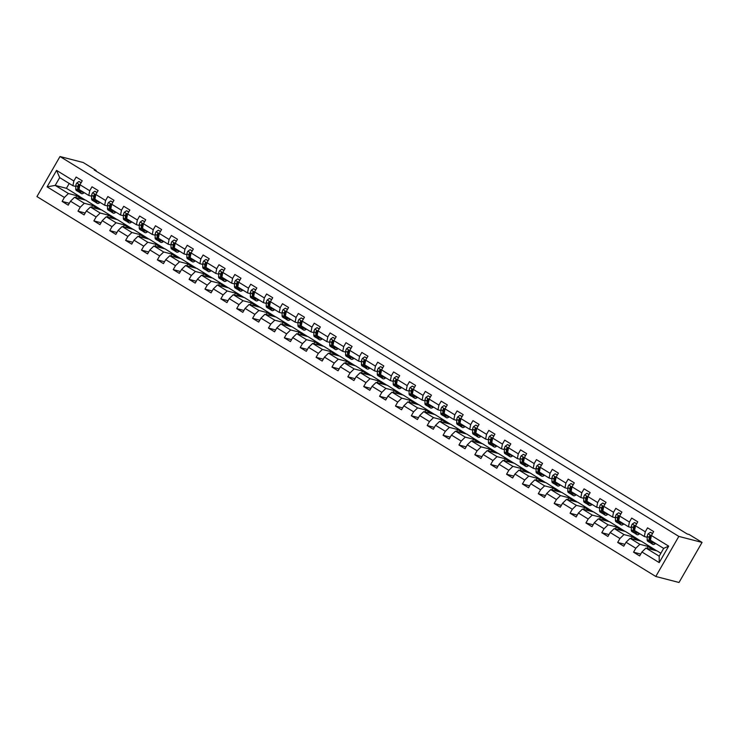 <?xml version="1.0" encoding="UTF-8"?>
<svg xmlns="http://www.w3.org/2000/svg" width="739" height="739" viewBox="0 0 739 739"><rect width="100%" height="100%" fill="white"/><g stroke="black" fill="none" stroke-linecap="round" stroke-linejoin="round"><path stroke-width="1.11" d="M678.827 536.403L702.05 542.417L679.012 582.48L655.789 576.475L36.95 196.583L59.988 156.52L678.827 536.403L655.789 576.475M660.878 553.234L657.183 550.961L645.96 548.061L659.188 556.181L663.668 548.384L650.44 540.264L651.382 535.526L653.655 531.572L647.549 527.831L645.276 531.784L635.512 525.789L637.785 521.836L631.679 518.085L629.406 522.039L619.642 516.044L621.915 512.09L615.809 508.34L613.536 512.293L603.763 506.298L606.035 502.344L599.939 498.594L597.657 502.548L587.893 496.553L590.165 492.599L584.059 488.849L581.787 492.802L572.023 486.807L574.295 482.853L568.189 479.112L565.917 483.066L556.144 477.061L558.425 473.117L552.319 469.367L550.047 473.32L540.274 467.325L542.546 463.371L536.44 459.621L534.168 463.575L524.404 457.58L526.676 453.626L520.57 449.875L518.298 453.829L508.534 447.834L510.806 443.88L504.7 440.13L502.428 444.084L492.654 438.088L494.927 434.135L488.821 430.394L486.548 434.338L476.784 428.343L479.057 424.389L472.951 420.648L470.678 424.602L460.914 418.597L463.187 414.653L457.081 410.902L454.808 414.856L445.035 408.861L447.307 404.907L441.201 401.157L438.929 405.111L429.165 399.115L431.437 395.162L425.331 391.411L423.059 395.365L413.295 389.37L415.567 385.416L409.461 381.666L407.189 385.619L397.416 379.624L399.688 375.671L393.591 371.929L391.319 375.883L381.546 369.879L383.818 365.934L377.712 362.184L375.44 366.138L365.676 360.142L367.948 356.189L361.842 352.438L359.57 356.392L349.796 350.397L352.078 346.443L345.972 342.693L343.7 346.646L333.926 340.651L336.199 336.698L330.093 332.947L327.82 336.901L318.056 330.906L320.329 326.952L314.223 323.211L311.95 327.155L302.186 321.16L304.459 317.207L298.353 313.465L296.08 317.419L286.307 311.415L288.579 307.47L282.474 303.72L280.201 307.673L270.437 301.678L272.709 297.725L266.603 293.974L264.331 297.928L254.567 291.933L256.839 287.979L250.733 284.229L248.461 288.182L238.688 282.187L240.96 278.233L234.854 274.483L232.582 278.437L222.818 272.442L225.09 268.488L218.984 264.747L216.712 268.691L206.948 262.696L209.22 258.742L203.114 255.001L200.842 258.955L191.068 252.96L193.341 249.006L187.244 245.256L184.972 249.209L175.198 243.214L177.471 239.26L171.365 235.51L169.092 239.464L159.328 233.469L161.601 229.515L155.495 225.764L153.222 229.718L143.449 223.723L145.731 219.769L139.625 216.019L137.352 219.973L127.579 213.977L129.852 210.024L123.746 206.283L121.473 210.236L111.709 204.232L113.982 200.287L107.876 196.537L105.603 200.491L95.839 194.496L98.111 190.542L92.005 186.791L89.733 190.745L79.96 184.75L82.232 180.796L76.126 177.046L73.854 181L56.561 170.386L47.093 186.838L55.203 185.406L68.431 193.526L79.655 196.435L66.427 188.316L55.203 185.406L59.683 177.609L56.561 170.386M651.382 535.526L668.684 546.149L659.216 562.61L641.923 551.987L639.651 555.94L633.545 552.19L640.731 554.056M47.093 186.838L64.395 197.461L62.122 201.414L68.228 205.165L70.501 201.211L80.265 207.206L77.992 211.16L84.098 214.901L86.371 210.948L96.135 216.952L93.862 220.896L99.968 224.647L102.241 220.693L112.014 226.688L109.741 230.642L115.847 234.392L118.12 230.439L127.884 236.434L125.612 240.387L131.718 244.138L133.99 240.184L143.754 246.179L141.482 250.133L147.588 253.883L149.86 249.93L159.633 255.925L157.361 259.879L163.458 263.62L165.73 259.675L175.503 265.671L173.231 269.624L179.337 273.365L181.609 269.412L191.373 275.416L189.101 279.36L195.207 283.111L197.479 279.157L207.253 285.152L204.971 289.106L211.077 292.856L213.349 288.903L223.123 294.898L220.85 298.852L226.956 302.602L229.229 298.648L238.993 304.644L236.72 308.597L242.826 312.348L245.099 308.394L254.863 314.389L252.59 318.343L258.696 322.084L260.969 318.139L270.742 324.135L268.469 328.088L274.575 331.829L276.848 327.876L286.612 333.871L284.339 337.825L290.445 341.575L292.718 337.621L302.482 343.617L300.21 347.57L306.315 351.321L308.588 347.367L318.361 353.362L316.089 357.316L322.195 361.066L324.467 357.113L334.231 363.108L331.959 367.061L338.065 370.802L340.337 366.858L350.101 372.853L347.829 376.807L353.935 380.548L356.207 376.594L365.981 382.599L363.708 386.543L369.805 390.294L372.077 386.34L381.851 392.335L379.578 396.289L385.684 400.039L387.957 396.086L397.721 402.081L395.448 406.034L401.554 409.785L403.827 405.831L413.6 411.826L411.318 415.78L417.424 419.53L419.697 415.577L429.47 421.572L427.197 425.525L433.303 429.267L435.576 425.322L445.34 431.317L443.067 435.271L449.173 439.012L451.446 435.059L461.21 441.054L458.937 445.007L465.043 448.758L467.316 444.804L477.089 450.799L474.817 454.753L480.923 458.503L483.195 454.55L492.959 460.545L490.687 464.498L496.793 468.249L499.065 464.295L508.829 470.29L506.557 474.244L512.663 477.994L514.935 474.041L524.708 480.036L522.436 483.99L528.533 487.731L530.814 483.777L540.578 489.781L538.306 493.726L544.412 497.476L546.684 493.523L556.449 499.518L554.176 503.471L560.282 507.222L562.555 503.268L572.328 509.263L570.055 513.217L576.152 516.967L578.425 513.014L588.198 519.009L585.925 522.963L592.031 526.713L594.304 522.759L604.068 528.755L601.795 532.708L607.901 536.449L610.174 532.505L619.938 538.5L617.665 542.454L623.771 546.195L626.044 542.241L635.817 548.246L633.545 552.19M95.839 170.968L96.135 170.46L94.195 169.961L687.196 533.983L689.127 534.482L702.05 542.417M635.512 525.789L634.57 530.519L644.334 536.514L647.225 537.262M651.077 547.211L639.854 544.31L630.09 538.315L641.313 541.216L656.768 550.86M644.334 536.514L645.276 531.784M635.817 548.246L639.854 544.31M626.044 542.241L630.09 538.315M619.642 516.044L618.7 520.773L628.464 526.768L631.355 527.517M635.207 537.475L623.984 534.565L614.211 528.57L625.434 531.48L640.898 541.114M628.464 526.768L629.406 522.039M619.938 538.5L623.984 534.565M610.174 532.505L614.211 528.57M603.763 506.298L602.821 511.028L612.594 517.023L615.485 517.771M619.328 527.729L608.105 524.819L598.341 518.824L609.564 521.734L625.028 531.369M612.594 517.023L613.536 512.293M604.068 528.755L608.105 524.819M594.304 522.759L598.341 518.824M587.893 496.553L586.951 501.282L596.715 507.277L599.606 508.026M603.458 517.984L592.235 515.083L582.471 509.079L593.694 511.988L609.148 521.623M596.715 507.277L597.657 502.548M588.198 519.009L592.235 515.083M578.425 513.014L582.471 509.079M572.023 486.807L571.081 491.546L580.845 497.541L583.736 498.289M587.588 508.238L576.365 505.337L566.591 499.342L577.815 502.243L593.278 511.878M580.845 497.541L581.787 492.802M572.328 509.263L576.365 505.337M562.555 503.268L566.591 499.342M556.144 477.061L555.201 481.8L564.975 487.795L567.866 488.544M571.718 498.492L560.485 495.592L550.721 489.597L561.945 492.497L577.408 502.141M564.975 487.795L565.917 483.066M556.449 499.518L560.485 495.592M546.684 493.523L550.721 489.597M540.274 467.325L539.331 472.055L549.105 478.05L551.987 478.798M555.839 488.756L544.615 485.846L534.851 479.851L546.075 482.752L561.529 492.396M549.105 478.05L550.047 473.32M540.578 489.781L544.615 485.846M530.814 483.777L534.851 479.851M524.404 457.58L523.461 462.309L533.225 468.304L536.117 469.053M539.969 479.011L528.745 476.101L518.972 470.106L530.205 473.015L545.659 482.65M533.225 468.304L534.168 463.575M524.708 480.036L528.745 476.101M514.935 474.041L518.972 470.106M508.534 447.834L507.591 452.564L517.355 458.559L520.247 459.307M524.099 469.265L512.875 466.355L503.102 460.36L514.326 463.27L529.789 472.905M517.355 458.559L518.298 453.829M508.829 470.29L512.875 466.355M499.065 464.295L503.102 460.36M492.654 438.088L491.712 442.818L501.485 448.822L504.367 449.571M508.22 459.519L496.996 456.619L487.232 450.614L498.455 453.524L513.919 463.159M501.485 448.822L502.428 444.084M492.959 460.545L496.996 456.619M483.195 454.55L487.232 450.614M476.784 428.343L475.842 433.082L485.606 439.077L488.497 439.825M492.35 449.774L481.126 446.873L471.362 440.878L482.585 443.779L498.04 453.413M485.606 439.077L486.548 434.338M477.089 450.799L481.126 446.873M467.316 444.804L471.362 440.878M460.914 418.597L459.972 423.336L469.736 429.331L472.627 430.08M476.479 440.028L465.256 437.128L455.483 431.133L466.706 434.033L482.17 443.677M469.736 429.331L470.678 424.602M461.21 441.054L465.256 437.128M451.446 435.059L455.483 431.133M445.035 408.861L444.093 413.591L453.866 419.586L456.757 420.334M460.6 430.292L449.377 427.382L439.613 421.387L450.836 424.297L466.3 433.932M453.866 419.586L454.808 414.856M445.34 431.317L449.377 427.382M435.576 425.322L439.613 421.387M429.165 399.115L428.223 403.845L437.987 409.84L440.878 410.588M444.73 420.546L433.507 417.637L423.743 411.641L434.966 414.551L450.421 424.186M437.987 409.84L438.929 405.111M429.47 421.572L433.507 417.637M419.697 415.577L423.743 411.641M413.295 389.37L412.353 394.099L422.117 400.095L425.008 400.843M428.86 410.801L417.637 407.891L407.863 401.896L419.087 404.806L434.55 414.44M422.117 400.095L423.059 395.365M413.6 411.826L417.637 407.891M403.827 405.831L407.863 401.896M397.416 379.624L396.473 384.354L406.247 390.358L409.138 391.107M412.99 401.055L401.757 398.155L391.993 392.16L403.217 395.06L418.68 404.695M406.247 390.358L407.189 385.619M397.721 402.081L401.757 398.155M387.957 396.086L391.993 392.16M381.546 369.879L380.603 374.618L390.368 380.613L393.259 381.361M397.111 391.31L385.887 388.409L376.123 382.414L387.347 385.315L402.801 394.949M390.368 380.613L391.319 375.883M381.851 392.335L385.887 388.409M372.077 386.34L376.123 382.414M365.676 360.142L364.733 364.872L374.497 370.867L377.389 371.615M381.241 381.573L370.017 378.664L360.244 372.668L371.468 375.569L386.931 385.213M374.497 370.867L375.44 366.138M365.981 382.599L370.017 378.664M356.207 376.594L360.244 372.668M349.796 350.397L348.854 355.126L358.627 361.122L361.519 361.87M365.371 371.828L354.147 368.918L344.374 362.923L355.598 365.833L371.061 375.467M358.627 361.122L359.57 356.392M350.101 372.853L354.147 368.918M340.337 366.858L344.374 362.923M333.926 340.651L332.984 345.381L342.757 351.376L345.64 352.124M349.492 362.082L338.268 359.172L328.504 353.177L339.728 356.087L355.182 365.722M342.757 351.376L343.7 346.646M334.231 363.108L338.268 359.172M324.467 357.113L328.504 353.177M318.056 330.906L317.114 335.635L326.878 341.64L329.77 342.379M333.622 352.337L322.398 349.436L312.625 343.432L323.858 346.342L339.312 355.976M326.878 341.64L327.82 336.901M318.361 353.362L322.398 349.436M308.588 347.367L312.625 343.432M302.186 321.16L301.244 325.899L311.008 331.894L313.899 332.642M317.752 342.591L306.528 339.691L296.755 333.695L307.978 336.596L323.442 346.231M311.008 331.894L311.95 327.155M302.482 343.617L306.528 339.691M292.718 337.621L296.755 333.695M286.307 311.415L285.365 316.153L295.138 322.149L298.02 322.897M301.872 332.846L290.649 329.945L280.885 323.95L292.108 326.85L307.572 336.494M295.138 322.149L296.08 317.419M286.612 333.871L290.649 329.945M276.848 327.876L280.885 323.95M270.437 301.678L269.495 306.408L279.259 312.403L282.15 313.151M286.002 323.109L274.779 320.199L265.015 314.204L276.238 317.105L291.693 326.749M279.259 312.403L280.201 307.673M270.742 324.135L274.779 320.199M260.969 318.139L265.015 314.204M254.567 291.933L253.625 296.662L263.389 302.657L266.28 303.406M270.132 313.364L258.909 310.454L249.135 304.459L260.359 307.369L275.823 317.003M263.389 302.657L264.331 297.928M254.863 314.389L258.909 310.454M245.099 308.394L249.135 304.459M238.688 282.187L237.746 286.917L247.519 292.912L250.41 293.66M254.253 303.618L243.029 300.708L233.265 294.713L244.489 297.623L259.952 307.258M247.519 292.912L248.461 288.182M238.993 304.644L243.029 300.708M229.229 298.648L233.265 294.713M222.818 272.442L221.876 277.171L231.64 283.176L234.531 283.924M238.383 293.873L227.159 290.972L217.395 284.977L228.619 287.877L244.073 297.512M231.64 283.176L232.582 278.437M223.123 294.898L227.159 290.972M213.349 288.903L217.395 284.977M206.948 262.696L206.005 267.435L215.77 273.43L218.661 274.178M222.513 284.127L211.289 281.226L201.516 275.231L212.74 278.132L228.203 287.767M215.77 273.43L216.712 268.691M207.253 285.152L211.289 281.226M197.479 279.157L201.516 275.231M191.068 252.96L190.126 257.689L199.899 263.684L202.791 264.433M206.643 274.381L195.41 271.481L185.646 265.486L196.87 268.386L212.333 278.03M199.899 263.684L200.842 258.955M191.373 275.416L195.41 271.481M181.609 269.412L185.646 265.486M175.198 243.214L174.256 247.944L184.02 253.939L186.912 254.687M190.764 264.645L179.54 261.735L169.776 255.74L181 258.65L196.454 268.285M184.02 253.939L184.972 249.209M175.503 265.671L179.54 261.735M165.73 259.675L169.776 255.74M159.328 233.469L158.386 238.198L168.15 244.193L171.042 244.942M174.894 254.9L163.67 251.99L153.897 245.995L165.12 248.904L180.584 258.539M168.15 244.193L169.092 239.464M159.633 255.925L163.67 251.99M149.86 249.93L153.897 245.995M143.449 223.723L142.507 228.453L152.28 234.448L155.172 235.196M159.024 245.154L147.8 242.253L138.027 236.249L149.25 239.159L164.714 248.794M152.28 234.448L153.222 229.718M143.754 246.179L147.8 242.253M133.99 240.184L138.027 236.249M127.579 213.977L126.637 218.716L136.41 224.711L139.292 225.46M143.144 235.408L131.921 232.508L122.157 226.513L133.38 229.413L148.844 239.048M136.41 224.711L137.352 219.973M127.884 236.434L131.921 232.508M118.12 230.439L122.157 226.513M111.709 204.232L110.767 208.971L120.531 214.966L123.422 215.714M127.274 225.663L116.051 222.762L106.277 216.767L117.51 219.668L132.965 229.312M120.531 214.966L121.473 210.236M112.014 226.688L116.051 222.762M102.241 220.693L106.277 216.767M95.839 194.496L94.897 199.225L104.661 205.22L107.552 205.969M111.404 215.927L100.181 213.017L90.407 207.022L101.631 209.922L117.095 219.566M104.661 205.22L105.603 200.491M96.135 216.952L100.181 213.017M86.371 210.948L90.407 207.022M79.96 184.75L79.018 189.48L88.791 195.475L91.682 196.223M95.525 206.181L84.301 203.271L74.537 197.276L85.761 200.186L101.225 209.821M88.791 195.475L89.733 190.745M80.265 207.206L84.301 203.271M70.501 201.211L74.537 197.276M59.683 177.609L72.912 185.729L75.803 186.477M72.912 185.729L73.854 181M64.395 197.461L68.431 193.526M96.135 170.46L83.211 162.525L59.988 156.52M69.217 183.466L66.427 188.316M75.664 197.572L76.69 195.789L79.655 196.435M79.59 196.546L85.345 200.075M659.216 562.61L659.188 556.181M663.668 548.384L668.684 546.149M641.923 551.987L645.96 548.061M62.122 201.414L69.309 203.271M76.69 195.789L82.445 199.327M91.544 207.317L92.56 205.534L95.47 206.283M92.56 205.534L98.315 209.072M77.992 211.16L85.179 213.017M107.414 217.054L108.439 215.28L111.34 216.028M108.439 215.28L114.194 218.809M93.862 220.896L101.058 222.762M123.284 226.799L124.309 225.025L127.21 225.774M124.309 225.025L130.064 228.554M109.741 230.642L116.928 232.508M139.163 236.545L140.179 234.771L143.089 235.519M140.179 234.771L145.934 238.3M125.612 240.387L132.798 242.253M155.033 246.29L156.058 244.507L158.959 245.265M156.058 244.507L161.813 248.045M141.482 250.133L148.678 251.99M170.903 256.036L171.928 254.253L174.829 255.01M171.928 254.253L177.683 257.791M157.361 259.879L164.548 261.735M186.782 265.781L187.798 263.999L190.699 264.747M187.798 263.999L193.553 267.527M173.231 269.624L180.418 271.481M202.652 275.518L203.678 273.744L206.578 274.492M203.678 273.744L209.423 277.273M189.101 279.36L196.288 281.226M218.522 285.263L219.548 283.49L222.448 284.238M219.548 283.49L225.303 287.018M204.971 289.106L212.167 290.972M234.392 295.009L235.418 293.235L238.318 293.983M235.418 293.235L241.173 296.764M220.85 298.852L228.037 300.718M250.272 304.754L251.288 302.972L254.198 303.729M251.288 302.972L257.043 306.509M236.72 308.597L243.907 310.454M266.142 314.5L267.167 312.717L270.068 313.465M267.167 312.717L272.922 316.255M252.59 318.343L259.786 320.199M282.012 324.236L283.037 322.463L285.938 323.211M283.037 322.463L288.792 325.991M268.469 328.088L275.656 329.945M297.891 333.982L298.907 332.208L301.817 332.956M298.907 332.208L304.662 335.737M284.339 337.825L291.526 339.691M313.761 343.727L314.786 341.954L317.687 342.702M314.786 341.954L320.541 345.482M300.21 347.57L307.406 349.436M329.631 353.473L330.656 351.69L333.557 352.448M330.656 351.69L336.411 355.228M316.089 357.316L323.276 359.172M345.51 363.218L346.526 361.436L349.436 362.193M346.526 361.436L352.281 364.974M331.959 367.061L339.146 368.918M361.38 372.964L362.406 371.181L365.306 371.929M362.406 371.181L368.161 374.719M347.829 376.807L355.025 378.664M377.25 382.7L378.276 380.927L381.176 381.675M378.276 380.927L384.031 384.456M363.708 386.543L370.895 388.409M393.13 392.446L394.146 390.672L397.046 391.421M394.146 390.672L399.901 394.201M379.578 396.289L386.765 398.155M409 402.192L410.025 400.418L412.925 401.166M410.025 400.418L415.771 403.947M395.448 406.034L402.635 407.9M424.87 411.937L425.895 410.154L428.796 410.912M425.895 410.154L431.65 413.692M411.318 415.78L418.514 417.637M440.74 421.683L441.765 419.9L444.666 420.657M441.765 419.9L447.52 423.438M427.197 425.525L434.384 427.382M456.619 431.428L457.635 429.645L460.545 430.394M457.635 429.645L463.39 433.174M443.067 435.271L450.254 437.128M472.489 441.165L473.514 439.391L476.415 440.139M473.514 439.391L479.269 442.92M458.937 445.007L466.133 446.873M488.359 450.91L489.384 449.136L492.285 449.885M489.384 449.136L495.139 452.665M474.817 454.753L482.004 456.619M504.238 460.656L505.254 458.873L508.164 459.63M505.254 458.873L511.009 462.411M490.687 464.498L497.874 466.355M520.108 470.401L521.134 468.618L524.034 469.376M521.134 468.618L526.889 472.156M506.557 474.244L513.753 476.101M535.978 480.147L537.004 478.364L539.904 479.112M537.004 478.364L542.759 481.902M522.436 483.99L529.623 485.846M551.857 489.883L552.874 488.109L555.783 488.858M552.874 488.109L558.629 491.638M538.306 493.726L545.493 495.592M567.728 499.629L568.753 497.855L571.653 498.603M568.753 497.855L574.508 501.384M554.176 503.471L561.372 505.337M583.598 509.374L584.623 507.601L587.523 508.349M584.623 507.601L590.378 511.129M570.055 513.217L577.242 515.083M599.468 519.12L600.493 517.337L603.394 518.094M600.493 517.337L606.248 520.875M585.925 522.963L593.112 524.819M615.347 528.865L616.372 527.083L619.273 527.84M616.372 527.083L622.118 530.62M601.795 532.708L608.982 534.565M631.217 538.611L632.242 536.828L635.143 537.576M632.242 536.828L637.997 540.357M617.665 542.454L624.861 544.31M647.087 548.347L648.112 546.574L651.013 547.322M648.112 546.574L653.867 550.102M81.087 182.792L78.981 181.498L76.717 183.041A3.325 1.016 121.5 0 0 75.831 185.507L75.748 188.815A9.598 2.938 121.5 0 0 76.329 190.486L78.26 191.678A9.598 2.938 121.5 0 0 79.027 191.798M78.916 190.108A7.963 2.439 -58.5 0 1 78.63 188.898A7.963 2.439 121.5 0 0 78.953 188.722M80.865 190.616L80.828 191.937A9.598 2.938 121.5 0 0 81.419 193.609A9.598 2.938 121.5 0 0 84.218 192.676M81.789 191.179A7.963 2.439 121.5 0 0 82.269 192.223A7.963 2.439 121.5 0 0 83.415 192.177M81.161 182.662L78.981 181.498M81.419 193.609L79.489 192.426A9.598 2.938 -58.5 0 1 78.897 190.754L78.981 187.438A3.325 1.016 -58.5 0 1 79.452 185.803L78.232 185.055A3.325 1.016 121.5 0 0 77.761 186.69L77.678 190.006A9.598 2.938 121.5 0 0 78.26 191.678M78.63 188.898L78.713 185.591A1.69 0.517 -58.5 0 1 78.787 185.193L78.232 185.055L78.981 184.685M96.957 192.537L94.851 191.244L92.587 192.787A3.325 1.016 121.5 0 0 91.701 195.253L91.618 198.56A9.598 2.938 121.5 0 0 92.199 200.232L94.139 201.414A9.598 2.938 121.5 0 0 94.897 201.544M94.786 199.844A7.963 2.439 -58.5 0 1 94.5 198.643A7.963 2.439 121.5 0 0 94.823 198.468M96.735 200.361L96.707 201.682A9.598 2.938 121.5 0 0 97.289 203.354A9.598 2.938 121.5 0 0 100.088 202.412M97.659 200.925A7.963 2.439 121.5 0 0 98.148 201.969A7.963 2.439 121.5 0 0 99.294 201.923M97.031 192.408L94.851 191.244M97.289 203.354L95.359 202.172A9.598 2.938 -58.5 0 1 94.768 200.5L94.86 197.184A3.325 1.016 -58.5 0 1 95.322 195.549L94.102 194.791A3.325 1.016 121.5 0 0 93.641 196.435L93.548 199.752A9.598 2.938 121.5 0 0 94.139 201.414M94.5 198.643L94.592 195.327A1.69 0.517 -58.5 0 1 94.657 194.939L94.102 194.791L94.86 194.431M112.836 202.283L110.721 200.99L108.457 202.532A3.325 1.016 121.5 0 0 107.58 204.989L107.488 208.306A9.598 2.938 121.5 0 0 108.079 209.978L110.009 211.16A9.598 2.938 121.5 0 0 110.776 211.289M110.656 209.59A7.963 2.439 -58.5 0 1 110.379 208.389A7.963 2.439 121.5 0 0 110.693 208.213M112.614 210.098L112.577 211.428A9.598 2.938 121.5 0 0 113.159 213.1A9.598 2.938 121.5 0 0 115.968 212.158M113.538 210.67A7.963 2.439 121.5 0 0 114.018 211.705A7.963 2.439 121.5 0 0 115.164 211.668M112.91 202.144L110.721 200.99M113.159 213.1L111.229 211.908A9.598 2.938 -58.5 0 1 110.647 210.245L110.73 206.929A3.325 1.016 -58.5 0 1 111.201 205.285L109.972 204.537A3.325 1.016 121.5 0 0 109.511 206.181L109.418 209.488A9.598 2.938 121.5 0 0 110.009 211.16M110.379 208.389L110.462 205.072A1.69 0.517 -58.5 0 1 110.536 204.685L109.972 204.537L110.73 204.176M128.706 212.028L126.6 210.735L124.337 212.269A3.325 1.016 121.5 0 0 123.45 214.735L123.358 218.051A9.598 2.938 121.5 0 0 123.949 219.723L125.879 220.906A9.598 2.938 121.5 0 0 126.646 221.035M126.535 219.335A7.963 2.439 -58.5 0 1 126.249 218.134A7.963 2.439 121.5 0 0 126.572 217.95M128.484 219.843L128.447 221.173A9.598 2.938 121.5 0 0 129.039 222.845A9.598 2.938 121.5 0 0 131.838 221.903M129.408 220.416A7.963 2.439 121.5 0 0 129.888 221.451A7.963 2.439 121.5 0 0 131.034 221.414M128.78 211.89L126.6 210.735M129.039 222.845L127.108 221.654A9.598 2.938 -58.5 0 1 126.517 219.982L126.6 216.675A3.325 1.016 -58.5 0 1 127.071 215.031L125.852 214.282A3.325 1.016 121.5 0 0 125.381 215.927L125.297 219.234A9.598 2.938 121.5 0 0 125.879 220.906M126.249 218.134L126.332 214.818A1.69 0.517 -58.5 0 1 126.406 214.43L125.852 214.282L126.6 213.922M144.576 221.765L142.47 220.471L140.207 222.014A3.325 1.016 121.5 0 0 139.32 224.48L139.237 227.797A9.598 2.938 121.5 0 0 139.819 229.459L141.759 230.651A9.598 2.938 121.5 0 0 142.516 230.78M142.405 229.081A7.963 2.439 -58.5 0 1 142.119 227.871A7.963 2.439 121.5 0 0 142.442 227.695M144.354 229.589L144.317 230.919A9.598 2.938 121.5 0 0 144.909 232.591A9.598 2.938 121.5 0 0 147.708 231.649M145.278 230.152A7.963 2.439 121.5 0 0 145.759 231.196A7.963 2.439 121.5 0 0 146.904 231.159M144.65 221.635L142.47 220.471M144.909 232.591L142.978 231.399A9.598 2.938 -58.5 0 1 142.387 229.727L142.479 226.42A3.325 1.016 -58.5 0 1 142.941 224.776L141.722 224.028A3.325 1.016 121.5 0 0 141.26 225.672L141.167 228.979A9.598 2.938 121.5 0 0 141.759 230.651M142.119 227.871L142.211 224.564A1.69 0.517 -58.5 0 1 142.276 224.176L141.722 224.028L142.479 223.658M160.446 231.51L158.34 230.217L156.077 231.76A3.325 1.016 121.5 0 0 155.199 234.226L155.107 237.533A9.598 2.938 121.5 0 0 155.698 239.205L157.629 240.397A9.598 2.938 121.5 0 0 158.386 240.526M158.275 238.826A7.963 2.439 -58.5 0 1 157.989 237.616A7.963 2.439 121.5 0 0 158.312 237.441M160.234 239.334L160.197 240.665A9.598 2.938 121.5 0 0 160.779 242.327A9.598 2.938 121.5 0 0 163.587 241.394M161.157 239.898A7.963 2.439 121.5 0 0 161.638 240.942A7.963 2.439 121.5 0 0 162.783 240.896M160.529 231.381L158.34 230.217M160.779 242.327L158.848 241.145A9.598 2.938 -58.5 0 1 158.257 239.473L158.349 236.166A3.325 1.016 -58.5 0 1 158.811 234.522L157.592 233.773A3.325 1.016 121.5 0 0 157.13 235.408L157.037 238.725A9.598 2.938 121.5 0 0 157.629 240.397M157.989 237.616L158.081 234.309A1.69 0.517 -58.5 0 1 158.155 233.912L157.592 233.773L158.349 233.404M176.325 241.256L174.219 239.963L171.956 241.505A3.325 1.016 121.5 0 0 171.069 243.972L170.977 247.279A9.598 2.938 121.5 0 0 171.568 248.951L173.499 250.142A9.598 2.938 121.5 0 0 174.265 250.262M174.155 248.572A7.963 2.439 -58.5 0 1 173.868 247.362A7.963 2.439 121.5 0 0 174.192 247.186M176.104 249.08L176.067 250.401A9.598 2.938 121.5 0 0 176.658 252.073A9.598 2.938 121.5 0 0 179.457 251.14M177.027 249.643A7.963 2.439 121.5 0 0 177.508 250.687A7.963 2.439 121.5 0 0 178.653 250.641M176.399 241.126L174.219 239.963M176.658 252.073L174.718 250.891A9.598 2.938 -58.5 0 1 174.136 249.219L174.219 245.902A3.325 1.016 -58.5 0 1 174.69 244.267L173.471 243.519A3.325 1.016 121.5 0 0 173 245.154L172.917 248.47A9.598 2.938 121.5 0 0 173.499 250.142M173.868 247.362L173.951 244.055A1.69 0.517 -58.5 0 1 174.025 243.658L173.471 243.519L174.219 243.149M192.195 251.001L190.089 249.708L187.826 251.251A3.325 1.016 121.5 0 0 186.939 253.717L186.856 257.024A9.598 2.938 121.5 0 0 187.438 258.696L189.378 259.879A9.598 2.938 121.5 0 0 190.135 260.008M190.025 258.308A7.963 2.439 -58.5 0 1 189.738 257.107A7.963 2.439 121.5 0 0 190.062 256.932M191.974 258.816L191.937 260.146A9.598 2.938 121.5 0 0 192.528 261.818A9.598 2.938 121.5 0 0 195.327 260.876M192.897 259.389A7.963 2.439 121.5 0 0 193.378 260.433A7.963 2.439 121.5 0 0 194.523 260.387M192.269 250.872L190.089 249.708M192.528 261.818L190.597 260.636A9.598 2.938 -58.5 0 1 190.006 258.964L190.099 255.648A3.325 1.016 -58.5 0 1 190.56 254.013L189.341 253.255A3.325 1.016 121.5 0 0 188.87 254.9L188.787 258.216A9.598 2.938 121.5 0 0 189.378 259.879M189.738 257.107L189.831 253.791A1.69 0.517 -58.5 0 1 189.895 253.403L189.341 253.255L190.099 252.895M208.065 260.747L205.959 259.454L203.696 260.996A3.325 1.016 121.5 0 0 202.809 263.453L202.726 266.77A9.598 2.938 121.5 0 0 203.317 268.442L205.248 269.624A9.598 2.938 121.5 0 0 206.005 269.753M205.895 268.054A7.963 2.439 -58.5 0 1 205.608 266.853A7.963 2.439 121.5 0 0 205.932 266.677M207.853 268.562L207.816 269.892A9.598 2.938 121.5 0 0 208.398 271.564A9.598 2.938 121.5 0 0 211.206 270.622M208.777 269.135A7.963 2.439 121.5 0 0 209.257 270.169A7.963 2.439 121.5 0 0 210.403 270.132M208.149 260.608L205.959 259.454M208.398 271.564L206.467 270.372A9.598 2.938 -58.5 0 1 205.876 268.71L205.969 265.393A3.325 1.016 -58.5 0 1 206.43 263.749L205.211 263.001A3.325 1.016 121.5 0 0 204.749 264.645L204.657 267.952A9.598 2.938 121.5 0 0 205.248 269.624M205.608 266.853L205.701 263.537A1.69 0.517 -58.5 0 1 205.775 263.149L205.211 263.001L205.969 262.641M223.945 270.492L221.839 269.19L219.575 270.733A3.325 1.016 121.5 0 0 218.689 273.199L218.596 276.515A9.598 2.938 121.5 0 0 219.187 278.187L221.118 279.37A9.598 2.938 121.5 0 0 221.885 279.499M221.774 277.799A7.963 2.439 -58.5 0 1 221.488 276.598A7.963 2.439 121.5 0 0 221.811 276.414M223.723 278.307L223.686 279.638A9.598 2.938 121.5 0 0 224.277 281.31A9.598 2.938 121.5 0 0 227.076 280.367M224.647 278.88A7.963 2.439 121.5 0 0 225.127 279.915A7.963 2.439 121.5 0 0 226.273 279.878M224.019 270.354L221.839 269.19M224.277 281.31L222.337 280.118A9.598 2.938 -58.5 0 1 221.755 278.446L221.839 275.139A3.325 1.016 -58.5 0 1 222.31 273.495L221.09 272.746A3.325 1.016 121.5 0 0 220.619 274.391L220.536 277.698A9.598 2.938 121.5 0 0 221.118 279.37M221.488 276.598L221.571 273.282A1.69 0.517 -58.5 0 1 221.645 272.894L221.09 272.746L221.839 272.386M239.815 280.229L237.709 278.936L235.445 280.478A3.325 1.016 121.5 0 0 234.559 282.945L234.475 286.261A9.598 2.938 121.5 0 0 235.057 287.924L236.988 289.115A9.598 2.938 121.5 0 0 237.755 289.245M239.593 288.053L239.556 289.383A9.598 2.938 121.5 0 0 240.147 291.046A9.598 2.938 121.5 0 0 242.946 290.113M240.517 288.616A7.963 2.439 121.5 0 0 240.997 289.66A7.963 2.439 121.5 0 0 242.143 289.614M239.889 280.099L237.709 278.936M240.147 291.046L238.217 289.864A9.598 2.938 -58.5 0 1 237.625 288.192L237.718 284.884A3.325 1.016 -58.5 0 1 238.18 283.24L236.96 282.492A3.325 1.016 121.5 0 0 236.489 284.127L236.406 287.443A9.598 2.938 121.5 0 0 236.988 289.115M237.644 287.545A7.963 2.439 -58.5 0 1 237.358 286.335L237.441 283.028A1.69 0.517 -58.5 0 1 237.515 282.631L236.96 282.492L237.718 282.122M255.685 289.974L253.579 288.681L251.315 290.224A3.325 1.016 121.5 0 0 250.429 292.69L250.345 295.997A9.598 2.938 121.5 0 0 250.937 297.669L252.867 298.861A9.598 2.938 121.5 0 0 253.625 298.99M255.463 297.799L255.435 299.119A9.598 2.938 121.5 0 0 256.017 300.791A9.598 2.938 121.5 0 0 258.816 299.858M256.396 298.362A7.963 2.439 121.5 0 0 256.876 299.406A7.963 2.439 121.5 0 0 258.022 299.36M255.768 289.845L253.579 288.681M256.017 300.791L254.087 299.609A9.598 2.938 -58.5 0 1 253.495 297.937L253.588 294.621A3.325 1.016 -58.5 0 1 254.05 292.986L252.83 292.238A3.325 1.016 121.5 0 0 252.368 293.873L252.276 297.189A9.598 2.938 121.5 0 0 252.867 298.861M253.514 297.29A7.963 2.439 -58.5 0 1 253.228 296.08L253.32 292.773A1.69 0.517 -58.5 0 1 253.385 292.376L252.83 292.238L253.588 291.868M271.564 299.72L269.458 298.427L267.195 299.969A3.325 1.016 121.5 0 0 266.308 302.436L266.216 305.743A9.598 2.938 121.5 0 0 266.807 307.415L268.737 308.597A9.598 2.938 121.5 0 0 269.504 308.726M271.342 307.544L271.305 308.865A9.598 2.938 121.5 0 0 271.897 310.537A9.598 2.938 121.5 0 0 274.696 309.595M272.266 308.108A7.963 2.439 121.5 0 0 272.746 309.151A7.963 2.439 121.5 0 0 273.892 309.105M271.638 299.591L269.458 298.427M271.897 310.537L269.957 309.355A9.598 2.938 -58.5 0 1 269.375 307.683L269.458 304.366A3.325 1.016 -58.5 0 1 269.929 302.731L268.7 301.983A3.325 1.016 121.5 0 0 268.239 303.618L268.146 306.934A9.598 2.938 121.5 0 0 268.737 308.597M269.393 307.036A7.963 2.439 -58.5 0 1 269.107 305.826L269.19 302.51A1.69 0.517 -58.5 0 1 269.264 302.122L268.7 301.983L269.458 301.614M287.434 309.465L285.328 308.172L283.065 309.715A3.325 1.016 121.5 0 0 282.178 312.172L282.086 315.488A9.598 2.938 121.5 0 0 282.677 317.16L284.607 318.343A9.598 2.938 121.5 0 0 285.374 318.472M287.212 317.28L287.175 318.611A9.598 2.938 121.5 0 0 287.767 320.283A9.598 2.938 121.5 0 0 290.566 319.34M288.136 317.853A7.963 2.439 121.5 0 0 288.616 318.897A7.963 2.439 121.5 0 0 289.762 318.851M287.508 309.336L285.328 308.172M287.767 320.283L285.836 319.091A9.598 2.938 -58.5 0 1 285.245 317.428L285.328 314.112A3.325 1.016 -58.5 0 1 285.799 312.468L284.58 311.719A3.325 1.016 121.5 0 0 284.109 313.364L284.025 316.68A9.598 2.938 121.5 0 0 284.607 318.343M285.263 316.772A7.963 2.439 -58.5 0 1 284.977 315.571L285.06 312.255A1.69 0.517 -58.5 0 1 285.134 311.867L284.58 311.719L285.328 311.359M303.304 319.211L301.198 317.918L298.935 319.451A3.325 1.016 121.5 0 0 298.048 321.918L297.965 325.234A9.598 2.938 121.5 0 0 298.547 326.906L300.487 328.088A9.598 2.938 121.5 0 0 301.244 328.218M303.082 327.026L303.055 328.356A9.598 2.938 121.5 0 0 303.637 330.028A9.598 2.938 121.5 0 0 306.436 329.086M304.006 327.599A7.963 2.439 121.5 0 0 304.496 328.633A7.963 2.439 121.5 0 0 305.641 328.596M303.378 319.072L301.198 317.918M303.637 330.028L301.706 328.837A9.598 2.938 -58.5 0 1 301.115 327.165L301.207 323.858A3.325 1.016 -58.5 0 1 301.669 322.213L300.45 321.465A3.325 1.016 121.5 0 0 299.988 323.109L299.895 326.416A9.598 2.938 121.5 0 0 300.487 328.088M301.133 326.518A7.963 2.439 -58.5 0 1 300.847 325.317L300.939 322.001A1.69 0.517 -58.5 0 1 301.004 321.613L300.45 321.465L301.207 321.105M319.183 328.947L317.068 327.654L314.805 329.197A3.325 1.016 121.5 0 0 313.927 331.663L313.835 334.979A9.598 2.938 121.5 0 0 314.426 336.642L316.357 337.834A9.598 2.938 121.5 0 0 317.123 337.963M318.962 336.772L318.925 338.102A9.598 2.938 121.5 0 0 319.507 339.774A9.598 2.938 121.5 0 0 322.315 338.832M319.885 337.344A7.963 2.439 121.5 0 0 320.366 338.379A7.963 2.439 121.5 0 0 321.511 338.342M319.257 328.818L317.068 327.654M319.507 339.774L317.576 338.582A9.598 2.938 -58.5 0 1 316.994 336.91L317.077 333.603A3.325 1.016 -58.5 0 1 317.548 331.959L316.32 331.211A3.325 1.016 121.5 0 0 315.858 332.855L315.765 336.162A9.598 2.938 121.5 0 0 316.357 337.834M317.003 336.263A7.963 2.439 -58.5 0 1 316.726 335.053L316.809 331.746A1.69 0.517 -58.5 0 1 316.883 331.358L316.32 331.211L317.077 330.841M335.053 338.693L332.947 337.4L330.684 338.942A3.325 1.016 121.5 0 0 329.797 341.409L329.705 344.725A9.598 2.938 121.5 0 0 330.296 346.388L332.227 347.579A9.598 2.938 121.5 0 0 332.993 347.709M334.832 346.517L334.795 347.847A9.598 2.938 121.5 0 0 335.386 349.51A9.598 2.938 121.5 0 0 338.185 348.577M335.755 347.081A7.963 2.439 121.5 0 0 336.236 348.124A7.963 2.439 121.5 0 0 337.381 348.078M335.127 338.564L332.947 337.4M335.386 349.51L333.455 348.328A9.598 2.938 -58.5 0 1 332.864 346.656L332.947 343.349A3.325 1.016 -58.5 0 1 333.418 341.704L332.199 340.956A3.325 1.016 121.5 0 0 331.728 342.591L331.645 345.907A9.598 2.938 121.5 0 0 332.227 347.579M332.883 346.009A7.963 2.439 -58.5 0 1 332.596 344.799L332.679 341.492A1.69 0.517 -58.5 0 1 332.753 341.095L332.199 340.956L332.947 340.587M350.923 348.438L348.817 347.145L346.554 348.688A3.325 1.016 121.5 0 0 345.667 351.154L345.584 354.461A9.598 2.938 121.5 0 0 346.166 356.133L348.106 357.325A9.598 2.938 121.5 0 0 348.863 357.445M350.702 356.263L350.665 357.584A9.598 2.938 121.5 0 0 351.256 359.256A9.598 2.938 121.5 0 0 354.055 358.323M351.625 356.826A7.963 2.439 121.5 0 0 352.106 357.87A7.963 2.439 121.5 0 0 353.251 357.824M350.997 348.309L348.817 347.145M351.256 359.256L349.325 358.073A9.598 2.938 -58.5 0 1 348.734 356.401L348.826 353.085A3.325 1.016 -58.5 0 1 349.288 351.45L348.069 350.702A3.325 1.016 121.5 0 0 347.598 352.337L347.515 355.653A9.598 2.938 121.5 0 0 348.106 357.325M348.753 355.755A7.963 2.439 -58.5 0 1 348.466 354.544L348.559 351.237A1.69 0.517 -58.5 0 1 348.623 350.84L348.069 350.702L348.826 350.332M366.793 358.184L364.687 356.891L362.424 358.433A3.325 1.016 121.5 0 0 361.547 360.9L361.454 364.207A9.598 2.938 121.5 0 0 362.045 365.879L363.976 367.061A9.598 2.938 121.5 0 0 364.733 367.191M364.623 365.491A7.963 2.439 -58.5 0 1 364.336 364.29A7.963 2.439 121.5 0 0 364.66 364.115M366.581 366.008L366.544 367.329A9.598 2.938 121.5 0 0 367.126 369.001A9.598 2.938 121.5 0 0 369.934 368.059M367.505 366.572A7.963 2.439 121.5 0 0 367.985 367.616A7.963 2.439 121.5 0 0 369.13 367.569M366.877 358.055L364.687 356.891M367.126 369.001L365.195 367.819A9.598 2.938 -58.5 0 1 364.604 366.147L364.697 362.831A3.325 1.016 -58.5 0 1 365.158 361.195L363.939 360.438A3.325 1.016 121.5 0 0 363.477 362.082L363.385 365.399A9.598 2.938 121.5 0 0 363.976 367.061M364.336 364.29L364.429 360.974A1.69 0.517 -58.5 0 1 364.503 360.586L363.939 360.438L364.697 360.078M382.673 367.93L380.567 366.636L378.303 368.179A3.325 1.016 121.5 0 0 377.417 370.636L377.324 373.952A9.598 2.938 121.5 0 0 377.915 375.624L379.846 376.807A9.598 2.938 121.5 0 0 380.613 376.936M380.502 375.236A7.963 2.439 -58.5 0 1 380.216 374.036A7.963 2.439 121.5 0 0 380.539 373.86M382.451 375.745L382.414 377.075A9.598 2.938 121.5 0 0 383.005 378.747A9.598 2.938 121.5 0 0 385.804 377.805M383.375 376.317A7.963 2.439 121.5 0 0 383.855 377.352A7.963 2.439 121.5 0 0 385.001 377.315M382.747 367.791L380.567 366.636M383.005 378.747L381.065 377.555A9.598 2.938 -58.5 0 1 380.483 375.892L380.567 372.576A3.325 1.016 -58.5 0 1 381.038 370.932L379.818 370.184A3.325 1.016 121.5 0 0 379.347 371.828L379.264 375.135A9.598 2.938 121.5 0 0 379.846 376.807M380.216 374.036L380.299 370.719A1.69 0.517 -58.5 0 1 380.373 370.331L379.818 370.184L380.567 369.823M398.543 377.675L396.437 376.382L394.173 377.915A3.325 1.016 121.5 0 0 393.287 380.382L393.203 383.698A9.598 2.938 121.5 0 0 393.785 385.37L395.725 386.552A9.598 2.938 121.5 0 0 396.483 386.682M396.372 384.982A7.963 2.439 -58.5 0 1 396.086 383.781A7.963 2.439 121.5 0 0 396.409 383.596M398.321 385.49L398.284 386.82A9.598 2.938 121.5 0 0 398.875 388.492A9.598 2.938 121.5 0 0 401.674 387.55M399.245 386.063A7.963 2.439 121.5 0 0 399.725 387.097A7.963 2.439 121.5 0 0 400.871 387.06M398.617 377.537L396.437 376.382M398.875 388.492L396.945 387.301A9.598 2.938 -58.5 0 1 396.353 385.629L396.446 382.322A3.325 1.016 -58.5 0 1 396.908 380.677L395.688 379.929A3.325 1.016 121.5 0 0 395.217 381.573L395.134 384.88A9.598 2.938 121.5 0 0 395.725 386.552M396.086 383.781L396.178 380.465A1.69 0.517 -58.5 0 1 396.243 380.077L395.688 379.929L396.446 379.569M414.413 387.412L412.307 386.118L410.043 387.661A3.325 1.016 121.5 0 0 409.157 390.127L409.073 393.444A9.598 2.938 121.5 0 0 409.665 395.106L411.595 396.298A9.598 2.938 121.5 0 0 412.353 396.427M412.242 394.728A7.963 2.439 -58.5 0 1 411.956 393.517A7.963 2.439 121.5 0 0 412.279 393.342M414.191 395.236L414.163 396.566A9.598 2.938 121.5 0 0 414.745 398.238A9.598 2.938 121.5 0 0 417.553 397.296M415.124 395.799A7.963 2.439 121.5 0 0 415.604 396.843A7.963 2.439 121.5 0 0 416.75 396.806M414.496 387.282L412.307 386.118M414.745 398.238L412.815 397.046A9.598 2.938 -58.5 0 1 412.223 395.374L412.316 392.067A3.325 1.016 -58.5 0 1 412.778 390.423L411.558 389.675A3.325 1.016 121.5 0 0 411.096 391.319L411.004 394.626A9.598 2.938 121.5 0 0 411.595 396.298M411.956 393.517L412.048 390.21A1.69 0.517 -58.5 0 1 412.113 389.822L411.558 389.675L412.316 389.305M430.292 397.157L428.186 395.864L425.923 397.406A3.325 1.016 121.5 0 0 425.036 399.873L424.943 403.18A9.598 2.938 121.5 0 0 425.535 404.852L427.465 406.044A9.598 2.938 121.5 0 0 428.232 406.173M428.121 404.473A7.963 2.439 -58.5 0 1 427.835 403.263A7.963 2.439 121.5 0 0 428.158 403.088M430.07 404.981L430.033 406.311A9.598 2.938 121.5 0 0 430.625 407.974A9.598 2.938 121.5 0 0 433.423 407.041M430.994 405.545A7.963 2.439 121.5 0 0 431.474 406.589A7.963 2.439 121.5 0 0 432.62 406.542M430.366 397.028L428.186 395.864M430.625 407.974L428.685 406.792A9.598 2.938 -58.5 0 1 428.103 405.12L428.186 401.804A3.325 1.016 -58.5 0 1 428.657 400.168L427.438 399.42A3.325 1.016 121.5 0 0 426.966 401.055L426.883 404.372A9.598 2.938 121.5 0 0 427.465 406.044M427.835 403.263L427.918 399.956A1.69 0.517 -58.5 0 1 427.992 399.559L427.438 399.42L428.186 399.051M446.162 406.903L444.056 405.609L441.793 407.152A3.325 1.016 121.5 0 0 440.906 409.618L440.823 412.925A9.598 2.938 121.5 0 0 441.405 414.597L443.335 415.789A9.598 2.938 121.5 0 0 444.102 415.909M443.991 414.219A7.963 2.439 -58.5 0 1 443.705 413.009A7.963 2.439 121.5 0 0 444.028 412.833M445.94 414.727L445.903 416.048A9.598 2.938 121.5 0 0 446.495 417.72A9.598 2.938 121.5 0 0 449.294 416.778M446.864 415.29A7.963 2.439 121.5 0 0 447.344 416.334A7.963 2.439 121.5 0 0 448.49 416.288M446.236 406.773L444.056 405.609M446.495 417.72L444.564 416.537A9.598 2.938 -58.5 0 1 443.973 414.865L444.065 411.549A3.325 1.016 -58.5 0 1 444.527 409.914L443.308 409.166A3.325 1.016 121.5 0 0 442.837 410.801L442.753 414.117A9.598 2.938 121.5 0 0 443.335 415.789M443.705 413.009L443.788 409.692A1.69 0.517 -58.5 0 1 443.862 409.304L443.308 409.166L444.065 408.796M462.032 416.648L459.926 415.355L457.663 416.898A3.325 1.016 121.5 0 0 456.776 419.364L456.693 422.671A9.598 2.938 121.5 0 0 457.275 424.343L459.215 425.525A9.598 2.938 121.5 0 0 459.972 425.655M459.861 423.955A7.963 2.439 -58.5 0 1 459.575 422.754A7.963 2.439 121.5 0 0 459.898 422.579M461.81 424.463L461.783 425.793A9.598 2.938 121.5 0 0 462.365 427.465A9.598 2.938 121.5 0 0 465.164 426.523M462.743 425.036A7.963 2.439 121.5 0 0 463.224 426.08A7.963 2.439 121.5 0 0 464.369 426.033M462.115 416.519L459.926 415.355M462.365 427.465L460.434 426.274A9.598 2.938 -58.5 0 1 459.843 424.611L459.935 421.295A3.325 1.016 -58.5 0 1 460.397 419.66L459.178 418.902A3.325 1.016 121.5 0 0 458.716 420.546L458.623 423.863A9.598 2.938 121.5 0 0 459.215 425.525M459.575 422.754L459.667 419.438A1.69 0.517 -58.5 0 1 459.732 419.05L459.178 418.902L459.935 418.542M477.911 426.394L475.796 425.101L473.542 426.634A3.325 1.016 121.5 0 0 472.655 429.1L472.563 432.417A9.598 2.938 121.5 0 0 473.154 434.089L475.085 435.271A9.598 2.938 121.5 0 0 475.851 435.4M475.731 433.701A7.963 2.439 -58.5 0 1 475.454 432.5A7.963 2.439 121.5 0 0 475.768 432.324M477.69 434.209L477.653 435.539A9.598 2.938 121.5 0 0 478.244 437.211A9.598 2.938 121.5 0 0 481.043 436.269M478.613 434.781A7.963 2.439 121.5 0 0 479.094 435.816A7.963 2.439 121.5 0 0 480.239 435.779M477.985 426.255L475.796 425.101M478.244 437.211L476.304 436.019A9.598 2.938 -58.5 0 1 475.722 434.356L475.805 431.04A3.325 1.016 -58.5 0 1 476.276 429.396L475.048 428.648A3.325 1.016 121.5 0 0 474.586 430.292L474.493 433.599A9.598 2.938 121.5 0 0 475.085 435.271M475.454 432.5L475.537 429.183A1.69 0.517 -58.5 0 1 475.611 428.796L475.048 428.648L475.805 428.287M493.781 436.139L491.675 434.837L489.412 436.379A3.325 1.016 121.5 0 0 488.525 438.846L488.433 442.162A9.598 2.938 121.5 0 0 489.024 443.834L490.955 445.017A9.598 2.938 121.5 0 0 491.721 445.146M491.611 443.446A7.963 2.439 -58.5 0 1 491.324 442.245A7.963 2.439 121.5 0 0 491.647 442.061M493.56 443.954L493.523 445.284A9.598 2.938 121.5 0 0 494.114 446.956A9.598 2.938 121.5 0 0 496.913 446.014M494.483 444.527A7.963 2.439 121.5 0 0 494.964 445.562A7.963 2.439 121.5 0 0 496.109 445.525M493.855 436.001L491.675 434.837M494.114 446.956L492.183 445.765A9.598 2.938 -58.5 0 1 491.592 444.093L491.675 440.786A3.325 1.016 -58.5 0 1 492.146 439.142L490.927 438.393A3.325 1.016 121.5 0 0 490.456 440.038L490.373 443.345A9.598 2.938 121.5 0 0 490.955 445.017M491.324 442.245L491.407 438.929A1.69 0.517 -58.5 0 1 491.481 438.541L490.927 438.393L491.675 438.033M509.651 445.876L507.545 444.582L505.282 446.125A3.325 1.016 121.5 0 0 504.395 448.591L504.312 451.908A9.598 2.938 121.5 0 0 504.894 453.57L506.834 454.762A9.598 2.938 121.5 0 0 507.591 454.891M507.481 453.192A7.963 2.439 -58.5 0 1 507.194 451.982A7.963 2.439 121.5 0 0 507.517 451.806M509.43 453.7L509.402 455.03A9.598 2.938 121.5 0 0 509.984 456.693A9.598 2.938 121.5 0 0 512.783 455.76M510.353 454.263A7.963 2.439 121.5 0 0 510.834 455.307A7.963 2.439 121.5 0 0 511.979 455.261M509.725 445.746L507.545 444.582M509.984 456.693L508.053 455.51A9.598 2.938 -58.5 0 1 507.462 453.838L507.554 450.531A3.325 1.016 -58.5 0 1 508.016 448.887L506.797 448.139A3.325 1.016 121.5 0 0 506.335 449.774L506.243 453.09A9.598 2.938 121.5 0 0 506.834 454.762M507.194 451.982L507.287 448.675A1.69 0.517 -58.5 0 1 507.351 448.277L506.797 448.139L507.554 447.769M525.531 455.621L523.415 454.328L521.152 455.871A3.325 1.016 121.5 0 0 520.274 458.337L520.182 461.644A9.598 2.938 121.5 0 0 520.773 463.316L522.704 464.508A9.598 2.938 121.5 0 0 523.471 464.628M523.351 462.937A7.963 2.439 -58.5 0 1 523.073 461.727A7.963 2.439 121.5 0 0 523.388 461.552M525.309 463.445L525.272 464.766A9.598 2.938 121.5 0 0 525.854 466.438A9.598 2.938 121.5 0 0 528.662 465.505M526.233 464.009A7.963 2.439 121.5 0 0 526.713 465.053A7.963 2.439 121.5 0 0 527.858 465.007M525.605 455.492L523.415 454.328M525.854 466.438L523.923 465.256A9.598 2.938 -58.5 0 1 523.341 463.584L523.424 460.268A3.325 1.016 -58.5 0 1 523.896 458.633L522.667 457.884A3.325 1.016 121.5 0 0 522.205 459.519L522.113 462.836A9.598 2.938 121.5 0 0 522.704 464.508M523.073 461.727L523.157 458.42A1.69 0.517 -58.5 0 1 523.23 458.023L522.667 457.884L523.424 457.515M541.401 465.367L539.294 464.074L537.031 465.616A3.325 1.016 121.5 0 0 536.144 468.083L536.052 471.39A9.598 2.938 121.5 0 0 536.643 473.062L538.574 474.244A9.598 2.938 121.5 0 0 539.341 474.373M539.23 472.674A7.963 2.439 -58.5 0 1 538.943 471.473A7.963 2.439 121.5 0 0 539.267 471.297M541.179 473.191L541.142 474.512A9.598 2.938 121.5 0 0 541.733 476.184A9.598 2.938 121.5 0 0 544.532 475.242M542.103 473.754A7.963 2.439 121.5 0 0 542.583 474.798A7.963 2.439 121.5 0 0 543.728 474.752M541.475 465.237L539.294 464.074M541.733 476.184L539.793 475.001A9.598 2.938 -58.5 0 1 539.211 473.329L539.294 470.013A3.325 1.016 -58.5 0 1 539.766 468.378L538.546 467.63A3.325 1.016 121.5 0 0 538.075 469.265L537.992 472.581A9.598 2.938 121.5 0 0 538.574 474.244M538.943 471.473L539.027 468.156A1.69 0.517 -58.5 0 1 539.101 467.769L538.546 467.63L539.294 467.26M557.271 475.112L555.165 473.819L552.901 475.362A3.325 1.016 121.5 0 0 552.015 477.819L551.931 481.135A9.598 2.938 121.5 0 0 552.513 482.807L554.453 483.99A9.598 2.938 121.5 0 0 555.211 484.119M555.1 482.419A7.963 2.439 -58.5 0 1 554.813 481.218A7.963 2.439 121.5 0 0 555.137 481.043M557.049 482.927L557.012 484.257A9.598 2.938 121.5 0 0 557.603 485.929A9.598 2.938 121.5 0 0 560.402 484.987M557.973 483.5A7.963 2.439 121.5 0 0 558.453 484.535A7.963 2.439 121.5 0 0 559.599 484.498M557.345 474.983L555.165 473.819M557.603 485.929L555.673 484.738A9.598 2.938 -58.5 0 1 555.081 483.075L555.174 479.759A3.325 1.016 -58.5 0 1 555.636 478.115L554.416 477.366A3.325 1.016 121.5 0 0 553.945 479.011L553.862 482.318A9.598 2.938 121.5 0 0 554.453 483.99M554.813 481.218L554.906 477.902A1.69 0.517 -58.5 0 1 554.971 477.514L554.416 477.366L555.174 477.006M573.141 484.858L571.035 483.565L568.771 485.098A3.325 1.016 121.5 0 0 567.894 487.564L567.801 490.881A9.598 2.938 121.5 0 0 568.393 492.553L570.323 493.735A9.598 2.938 121.5 0 0 571.081 493.864M570.97 492.165A7.963 2.439 -58.5 0 1 570.684 490.964A7.963 2.439 121.5 0 0 571.007 490.779M572.928 492.673L572.891 494.003A9.598 2.938 121.5 0 0 573.473 495.675A9.598 2.938 121.5 0 0 576.281 494.733M573.852 493.246A7.963 2.439 121.5 0 0 574.332 494.28A7.963 2.439 121.5 0 0 575.478 494.243M573.224 484.719L571.035 483.565M573.473 495.675L571.543 494.483A9.598 2.938 -58.5 0 1 570.951 492.811L571.044 489.504A3.325 1.016 -58.5 0 1 571.506 487.86L570.286 487.112A3.325 1.016 121.5 0 0 569.824 488.756L569.732 492.063A9.598 2.938 121.5 0 0 570.323 493.735M570.684 490.964L570.776 487.648A1.69 0.517 -58.5 0 1 570.85 487.26L570.286 487.112L571.044 486.752M589.02 494.594L586.914 493.301L584.651 494.844A3.325 1.016 121.5 0 0 583.764 497.31L583.671 500.626A9.598 2.938 121.5 0 0 584.263 502.289L586.193 503.481A9.598 2.938 121.5 0 0 586.96 503.61M586.849 501.91A7.963 2.439 -58.5 0 1 586.563 500.7A7.963 2.439 121.5 0 0 586.886 500.525M588.798 502.418L588.761 503.749A9.598 2.938 121.5 0 0 589.352 505.421A9.598 2.938 121.5 0 0 592.151 504.478M589.722 502.982A7.963 2.439 121.5 0 0 590.202 504.026A7.963 2.439 121.5 0 0 591.348 503.989M589.094 494.465L586.914 493.301M589.352 505.421L587.413 504.229A9.598 2.938 -58.5 0 1 586.831 502.557L586.914 499.25A3.325 1.016 -58.5 0 1 587.385 497.606L586.166 496.857A3.325 1.016 121.5 0 0 585.694 498.502L585.611 501.809A9.598 2.938 121.5 0 0 586.193 503.481M586.563 500.7L586.646 497.393A1.69 0.517 -58.5 0 1 586.72 497.005L586.166 496.857L586.914 496.488M604.89 504.34L602.784 503.047L600.521 504.589A3.325 1.016 121.5 0 0 599.634 507.056L599.551 510.363A9.598 2.938 121.5 0 0 600.133 512.035L602.073 513.226A9.598 2.938 121.5 0 0 602.83 513.356M602.719 511.656A7.963 2.439 -58.5 0 1 602.433 510.446A7.963 2.439 121.5 0 0 602.756 510.27M604.668 512.164L604.631 513.494A9.598 2.938 121.5 0 0 605.223 515.157A9.598 2.938 121.5 0 0 608.021 514.224M605.592 512.727A7.963 2.439 121.5 0 0 606.072 513.771A7.963 2.439 121.5 0 0 607.218 513.725M604.964 504.21L602.784 503.047M605.223 515.157L603.292 513.974A9.598 2.938 -58.5 0 1 602.701 512.303L602.793 508.995A3.325 1.016 -58.5 0 1 603.255 507.351L602.036 506.603A3.325 1.016 121.5 0 0 601.564 508.238L601.481 511.554A9.598 2.938 121.5 0 0 602.073 513.226M602.433 510.446L602.525 507.139A1.69 0.517 -58.5 0 1 602.59 506.742L602.036 506.603L602.793 506.233M620.76 514.085L618.654 512.792L616.391 514.335A3.325 1.016 121.5 0 0 615.504 516.801L615.421 520.108A9.598 2.938 121.5 0 0 616.012 521.78L617.943 522.972A9.598 2.938 121.5 0 0 618.7 523.092M618.589 521.401A7.963 2.439 -58.5 0 1 618.303 520.191A7.963 2.439 121.5 0 0 618.626 520.016M620.538 521.91L620.511 523.23A9.598 2.938 121.5 0 0 621.093 524.902A9.598 2.938 121.5 0 0 623.892 523.969M621.471 522.473A7.963 2.439 121.5 0 0 621.952 523.517A7.963 2.439 121.5 0 0 623.097 523.471M620.843 513.956L618.654 512.792M621.093 524.902L619.162 523.72A9.598 2.938 -58.5 0 1 618.571 522.048L618.663 518.732A3.325 1.016 -58.5 0 1 619.125 517.097L617.906 516.349A3.325 1.016 121.5 0 0 617.444 517.984L617.351 521.3A9.598 2.938 121.5 0 0 617.943 522.972M618.303 520.191L618.395 516.884A1.69 0.517 -58.5 0 1 618.46 516.487L617.906 516.349L618.663 515.979M636.639 523.831L634.533 522.538L632.27 524.08A3.325 1.016 121.5 0 0 631.383 526.547L631.291 529.854A9.598 2.938 121.5 0 0 631.882 531.526L633.813 532.708A9.598 2.938 121.5 0 0 634.579 532.837M634.468 531.138A7.963 2.439 -58.5 0 1 634.182 529.937A7.963 2.439 121.5 0 0 634.505 529.761M636.418 531.646L636.381 532.976A9.598 2.938 121.5 0 0 636.972 534.648A9.598 2.938 121.5 0 0 639.771 533.706M637.341 532.219A7.963 2.439 121.5 0 0 637.822 533.262A7.963 2.439 121.5 0 0 638.967 533.216M636.713 523.702L634.533 522.538M636.972 534.648L635.032 533.466A9.598 2.938 -58.5 0 1 634.45 531.794L634.533 528.477A3.325 1.016 -58.5 0 1 635.004 526.842L633.785 526.085A3.325 1.016 121.5 0 0 633.314 527.729L633.231 531.045A9.598 2.938 121.5 0 0 633.813 532.708M634.182 529.937L634.265 526.621A1.69 0.517 -58.5 0 1 634.339 526.233L633.785 526.085L634.533 525.725M652.509 533.576L650.403 532.283L648.14 533.826A3.325 1.016 121.5 0 0 647.253 536.283L647.17 539.599A9.598 2.938 121.5 0 0 647.752 541.271L649.683 542.454A9.598 2.938 121.5 0 0 650.449 542.583M650.338 540.883A7.963 2.439 -58.5 0 1 650.052 539.682A7.963 2.439 121.5 0 0 650.375 539.507M652.288 541.391L652.251 542.722A9.598 2.938 121.5 0 0 652.842 544.394A9.598 2.938 121.5 0 0 655.641 543.451M653.211 541.964A7.963 2.439 121.5 0 0 653.692 542.999A7.963 2.439 121.5 0 0 654.837 542.962M652.583 533.438L650.403 532.283M652.842 544.394L650.911 543.202A9.598 2.938 -58.5 0 1 650.32 541.539L650.403 538.223A3.325 1.016 -58.5 0 1 650.874 536.579L649.655 535.83A3.325 1.016 121.5 0 0 649.184 537.475L649.101 540.782A9.598 2.938 121.5 0 0 649.683 542.454M650.052 539.682L650.135 536.366A1.69 0.517 -58.5 0 1 650.209 535.978L649.655 535.83L650.412 535.47M79.923 184.935L76.773 183.004M77.678 190.006L75.748 188.815M80.828 191.937L78.897 190.754M77.761 186.69L75.831 185.507M95.793 194.68L92.643 192.75M93.548 199.752L91.618 198.56M96.707 201.682L94.768 200.5M93.641 196.435L91.701 195.253M111.672 204.426L108.522 202.486M109.418 209.488L107.488 208.306M112.577 211.428L110.647 210.245M109.511 206.181L107.58 204.989M127.542 214.171L124.392 212.232M125.297 219.234L123.358 218.051M128.447 221.173L126.517 219.982M125.381 215.927L123.45 214.735M143.412 223.917L140.262 221.977M141.167 228.979L139.237 227.797M144.317 230.919L142.387 229.727M141.26 225.672L139.32 224.48M159.291 233.653L156.141 231.723M157.037 238.725L155.107 237.533M160.197 240.665L158.257 239.473M157.13 235.408L155.199 234.226M175.161 243.399L172.011 241.468M172.917 248.47L170.977 247.279M176.067 250.401L174.136 249.219M173 245.154L171.069 243.972M191.031 253.144L187.882 251.214M188.787 258.216L186.856 257.024M191.937 260.146L190.006 258.964M188.87 254.9L186.939 253.717M206.911 262.89L203.752 260.95M204.657 267.952L202.726 266.77M207.816 269.892L205.876 268.71M204.749 264.645L202.809 263.453M222.781 272.636L219.631 270.696M220.536 277.698L218.596 276.515M223.686 279.638L221.755 278.446M220.619 274.391L218.689 273.199M238.651 282.372L235.501 280.441M236.406 287.443L234.475 286.261M239.556 289.383L237.625 288.192M236.489 284.127L234.559 282.945M254.53 292.117L251.371 290.187M252.276 297.189L250.345 295.997M255.435 299.119L253.495 297.937M252.368 293.873L250.429 292.69M270.4 301.863L267.25 299.932M268.146 306.934L266.216 305.743M271.305 308.865L269.375 307.683M268.239 303.618L266.308 302.436M286.27 311.609L283.12 309.669M284.025 316.68L282.086 315.488M287.175 318.611L285.245 317.428M284.109 313.364L282.178 312.172M302.14 321.354L298.99 319.414M299.895 326.416L297.965 325.234M303.055 328.356L301.115 327.165M299.988 323.109L298.048 321.918M318.019 331.1L314.869 329.16M315.765 336.162L313.835 334.979M318.925 338.102L316.994 336.91M315.858 332.855L313.927 331.663M333.889 340.836L330.739 338.905M331.645 345.907L329.705 344.725M334.795 347.847L332.864 346.656M331.728 342.591L329.797 341.409M349.759 350.582L346.609 348.651M347.515 355.653L345.584 354.461M350.665 357.584L348.734 356.401M347.598 352.337L345.667 351.154M365.639 360.327L362.489 358.397M363.385 365.399L361.454 364.207M366.544 367.329L364.604 366.147M363.477 362.082L361.547 360.9M381.509 370.073L378.359 368.133M379.264 375.135L377.324 373.952M382.414 377.075L380.483 375.892M379.347 371.828L377.417 370.636M397.379 379.818L394.229 377.878M395.134 384.88L393.203 383.698M398.284 386.82L396.353 385.629M395.217 381.573L393.287 380.382M413.258 389.555L410.099 387.624M411.004 394.626L409.073 393.444M414.163 396.566L412.223 395.374M411.096 391.319L409.157 390.127M429.128 399.3L425.978 397.37M426.883 404.372L424.943 403.18M430.033 406.311L428.103 405.12M426.966 401.055L425.036 399.873M444.998 409.046L441.848 407.115M442.753 414.117L440.823 412.925M445.903 416.048L443.973 414.865M442.837 410.801L440.906 409.618M460.877 418.791L457.718 416.851M458.623 423.863L456.693 422.671M461.783 425.793L459.843 424.611M458.716 420.546L456.776 419.364M476.747 428.537L473.597 426.597M474.493 433.599L472.563 432.417M477.653 435.539L475.722 434.356M474.586 430.292L472.655 429.1M492.617 438.282L489.467 436.343M490.373 443.345L488.433 442.162M493.523 445.284L491.592 444.093M490.456 440.038L488.525 438.846M508.487 448.019L505.337 446.088M506.243 453.09L504.312 451.908M509.402 455.03L507.462 453.838M506.335 449.774L504.395 448.591M524.367 457.764L521.217 455.834M522.113 462.836L520.182 461.644M525.272 464.766L523.341 463.584M522.205 459.519L520.274 458.337M540.237 467.51L537.087 465.579M537.992 472.581L536.052 471.39M541.142 474.512L539.211 473.329M538.075 469.265L536.144 468.083M556.107 477.255L552.957 475.316M553.862 482.318L551.931 481.135M557.012 484.257L555.081 483.075M553.945 479.011L552.015 477.819M571.986 487.001L568.827 485.061M569.732 492.063L567.801 490.881M572.891 494.003L570.951 492.811M569.824 488.756L567.894 487.564M587.856 496.747L584.706 494.807M585.611 501.809L583.671 500.626M588.761 503.749L586.831 502.557M585.694 498.502L583.764 497.31M603.726 506.483L600.576 504.552M601.481 511.554L599.551 510.363M604.631 513.494L602.701 512.303M601.564 508.238L599.634 507.056M619.605 516.228L616.446 514.298M617.351 521.3L615.421 520.108M620.511 523.23L618.571 522.048M617.444 517.984L615.504 516.801M635.475 525.974L632.325 524.043M633.231 531.045L631.291 529.854M636.381 532.976L634.45 531.794M633.314 527.729L631.383 526.547M651.345 535.72L648.195 533.78M649.101 540.782L647.17 539.599M652.251 542.722L650.32 541.539M649.184 537.475L647.253 536.283"/></g></svg>
